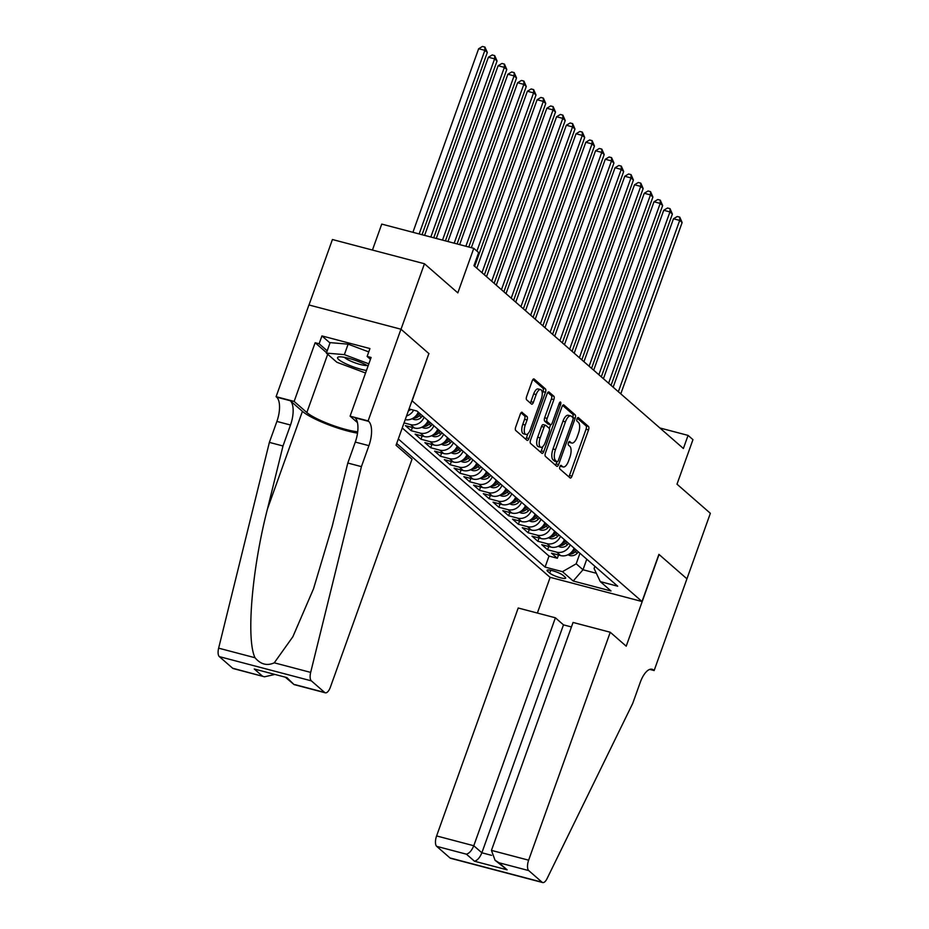<?xml version="1.0" encoding="UTF-8"?>
<svg xmlns="http://www.w3.org/2000/svg" width="929" height="929" viewBox="0 0 929 929"><rect width="100%" height="100%" fill="white"/><g stroke="black" fill="none" stroke-linecap="round" stroke-linejoin="round"><path stroke-width="1.39" d="M559.897 466.66A1.951 0.813 104.8 0 0 559.92 469.04L570.081 477.912A2.775 1.161 104.8 0 0 570.29 478.029A2.775 1.161 104.8 0 0 571.962 476.171L588.533 429.883A2.775 1.161 104.8 0 0 588.498 426.481L578.337 417.609A1.951 0.813 104.8 0 0 578.186 417.527A1.951 0.813 104.8 0 0 577.025 418.828A1.951 0.813 104.8 0 0 577.048 421.209L578.361 422.358A8.895 3.716 104.8 0 1 578.477 433.262L577.095 437.118A8.895 3.716 104.8 0 1 571.765 443.04A8.895 3.716 104.8 0 1 571.091 442.68L569.779 441.53A1.951 0.813 104.8 0 0 569.628 441.449A1.951 0.813 104.8 0 0 568.455 442.738A1.951 0.813 104.8 0 0 568.49 445.13L569.802 446.28A8.895 3.716 104.8 0 1 569.907 457.173L568.536 461.028A8.895 3.716 104.8 0 1 563.206 466.962A8.895 3.716 104.8 0 1 562.521 466.59L561.209 465.441A1.951 0.813 104.8 0 0 561.058 465.359A1.951 0.813 104.8 0 0 559.897 466.66M522.214 412.337A2.775 1.161 104.8 0 0 522.005 412.221A2.775 1.161 104.8 0 0 520.333 414.067L515.688 427.061A2.775 1.161 104.8 0 0 515.723 430.464L527.01 440.311A2.775 1.161 104.8 0 0 527.219 440.427A2.775 1.161 104.8 0 0 528.88 438.581L545.462 392.282A2.775 1.161 104.8 0 0 545.416 388.879L534.14 379.032A2.775 1.161 104.8 0 0 533.931 378.916A2.775 1.161 104.8 0 0 532.259 380.774L526.65 396.451A2.775 1.161 104.8 0 0 526.685 399.865L531.504 404.08A2.775 1.161 104.8 0 0 531.725 404.196A2.775 1.161 104.8 0 0 533.385 402.338L536.172 394.558A7.432 3.112 104.8 0 1 540.62 389.599A7.432 3.112 104.8 0 1 541.282 399.029L530.378 429.5A7.432 3.112 104.8 0 1 525.919 434.458A7.432 3.112 104.8 0 1 525.257 425.029L527.08 419.954A2.775 1.161 104.8 0 0 527.045 416.552L521.761 412.221M428.838 353.647L412.128 400.852L642.02 601.516L658.905 554.358L686.914 578.802L659.056 554.485L626.216 646.189L610.248 632.243L528.636 860.184A8.489 3.553 104.8 0 0 528.74 870.589L542.037 882.202A8.489 3.553 104.8 0 0 542.687 882.55A8.489 3.553 104.8 0 0 547.018 878.695L632.707 703.427L640.209 682.467A19.823 8.28 -75.2 0 1 652.077 669.252A19.823 8.28 -75.2 0 1 653.598 670.076L654.132 670.552L710.36 513.307L676.997 484.183L692.953 439.649L688.075 435.399L683.384 448.498L473.953 265.682L478.644 252.583L473.778 248.333L381.738 224.098L372.448 250.052M429.012 353.694L401.014 329.249L424.46 263.755L457.823 292.879L473.778 248.333M545.428 453.015A2.775 1.161 104.8 0 0 545.462 456.418L556.738 466.265A2.775 1.161 104.8 0 0 556.959 466.381A2.775 1.161 104.8 0 0 558.619 464.535L575.19 418.247A2.775 1.161 104.8 0 0 575.156 414.833L563.88 404.986A2.775 1.161 104.8 0 0 563.659 404.87A2.775 1.161 104.8 0 0 561.999 406.728L545.428 453.015M541.874 453.294L530.587 443.447A2.775 1.161 104.8 0 1 530.552 440.032L547.135 393.745A2.775 1.161 104.8 0 1 548.795 391.899A2.775 1.161 104.8 0 1 549.004 392.015L553.835 396.218A2.775 1.161 104.8 0 1 553.87 399.633L547.146 418.398A2.775 1.161 104.8 0 0 547.181 421.812L550.386 424.611A2.775 1.161 104.8 0 0 550.595 424.727A2.775 1.161 104.8 0 0 552.267 422.869L559.258 403.325A1.951 0.813 104.8 0 1 560.431 402.025A1.951 0.813 104.8 0 1 560.605 404.498L543.755 451.552A2.775 1.161 104.8 0 1 542.083 453.41A2.775 1.161 104.8 0 1 541.874 453.294M308.985 304.991L332.431 239.519L424.46 263.755M424.1 417.214A11.322 10.08 131.1 0 1 410.572 424.623L414.462 428.025L405.392 425.633L411.233 430.731L412.395 427.479M433.843 425.714A11.322 10.08 131.1 0 1 420.314 433.123L424.205 436.525L415.124 434.133L420.976 439.231L422.138 435.98M443.586 434.226A11.322 10.08 131.1 0 1 430.057 441.623L433.948 445.026L424.867 442.634L430.719 447.743L431.88 444.48M453.329 442.727A11.322 10.08 131.1 0 1 439.789 450.135L443.69 453.526L434.609 451.134L440.451 456.244L441.623 452.98M463.06 451.227A11.322 10.08 131.1 0 1 449.531 458.636L453.433 462.038L444.352 459.646L450.193 464.744L451.366 461.492M472.803 459.727A11.322 10.08 131.1 0 1 459.274 467.136L463.176 470.538L454.095 468.146L459.936 473.244L461.098 469.993M482.546 468.228A11.322 10.08 131.1 0 1 469.017 475.636L472.919 479.039L463.838 476.647L469.679 481.745L470.84 478.493M492.289 476.74A11.322 10.08 131.1 0 1 478.76 484.137L482.65 487.539L473.569 485.147L479.422 490.257L480.583 486.993M502.032 485.24A11.322 10.08 131.1 0 1 488.503 492.649L492.393 496.04L483.312 493.647L489.165 498.757L490.326 495.494M511.774 493.74A11.322 10.08 131.1 0 1 498.234 501.149L502.136 504.552L493.055 502.159L498.896 507.257L500.069 504.006M521.506 502.241A11.322 10.08 131.1 0 1 507.977 509.649L511.879 513.052L502.798 510.66L508.639 515.758L509.812 512.506M531.249 510.741A11.322 10.08 131.1 0 1 517.72 518.15L521.622 521.552L512.541 519.16L518.382 524.258L519.555 521.006M540.992 519.253A11.322 10.08 131.1 0 1 527.463 526.65L531.365 530.053L522.284 527.66L528.125 532.77L529.286 529.507M550.734 527.753A11.322 10.08 131.1 0 1 537.206 535.15L541.096 538.553L532.027 536.161L537.868 541.27L539.029 538.007M560.477 536.254A11.322 10.08 131.1 0 1 546.949 543.662L550.839 547.065L541.758 544.673L547.611 549.771L556.692 552.163A11.322 10.08 -48.9 0 0 570.22 544.754M548.772 546.519L547.611 549.771M565.157 577.176L563.009 575.306A8.779 1.614 -160.3 0 0 554.032 571.149A8.779 1.614 -160.3 0 0 547.042 570.325A8.779 1.614 -160.3 0 0 547.587 571.242L549.736 573.123A8.779 1.614 -160.3 0 0 558.712 577.281A8.779 1.614 -160.3 0 0 565.703 578.105A8.779 1.614 -160.3 0 0 565.157 577.176M396.683 443.47L549.991 577.281L642.02 601.516M398.297 438.964L545.079 567.085L562.486 571.672L576.189 563.81L579.963 553.266M409.039 408.946L417.04 411.059L617.704 586.211L600.297 581.624L611.015 590.983L573.205 581.02L562.486 571.672M402.234 427.955L549.016 556.076L557.354 558.271L551.501 553.173L560.582 555.565A11.322 10.08 -48.9 0 0 574.11 548.156M546.949 543.662L537.868 541.27M537.206 535.15L528.125 532.77M527.463 526.65L518.382 524.258M517.72 518.15L508.639 515.758M507.977 509.649L498.896 507.257M498.234 501.149L489.165 498.757M488.503 492.649L479.422 490.257M478.76 484.137L469.679 481.745M469.017 475.636L459.936 473.244M459.274 467.136L450.193 464.744M449.531 458.636L440.451 456.244M439.789 450.135L430.719 447.743M430.057 441.623L420.976 439.231M420.314 433.123L411.233 430.731M410.572 424.623L404.045 422.904M576.189 563.81L583.006 569.756L596.348 573.274M586.78 559.212L583.006 569.756L573.205 581.02M594.897 566.295L594.096 568.525L600.297 581.624M688.075 435.399L659.869 427.967M558.515 555.019L557.354 558.271M549.016 556.076L545.079 567.085M550.839 547.065A11.322 10.08 -48.9 0 0 564.367 539.656M541.096 538.553A11.322 10.08 -48.9 0 0 554.625 531.156M531.365 530.053A11.322 10.08 -48.9 0 0 544.893 522.644M521.622 521.552A11.322 10.08 -48.9 0 0 535.15 514.143M511.879 513.052A11.322 10.08 -48.9 0 0 525.408 505.643M502.136 504.552A11.322 10.08 -48.9 0 0 515.665 497.143M492.393 496.04A11.322 10.08 -48.9 0 0 505.922 488.642M482.65 487.539A11.322 10.08 -48.9 0 0 496.179 480.13M472.919 479.039A11.322 10.08 -48.9 0 0 486.448 471.63M463.176 470.538A11.322 10.08 -48.9 0 0 476.705 463.13M453.433 462.038A11.322 10.08 -48.9 0 0 466.962 454.629M443.69 453.526A11.322 10.08 -48.9 0 0 457.219 446.129M433.948 445.026A11.322 10.08 -48.9 0 0 447.476 437.617M424.205 436.525A11.322 10.08 -48.9 0 0 437.733 429.117M414.462 428.025A11.322 10.08 -48.9 0 0 428.002 420.616M405.218 419.641A11.322 10.08 -48.9 0 0 418.259 412.116M413.66 410.165A11.322 10.08 131.1 0 1 406.53 415.96M560.175 466.044A8.895 3.716 104.8 0 0 560.721 466.312L563.206 466.962M568.734 442.134A8.895 3.716 104.8 0 0 569.28 442.39L571.765 443.04M568.803 476.798A2.775 1.161 104.8 0 0 569.465 475.52L586.048 429.233A2.775 1.161 104.8 0 0 586.013 425.819L577.304 418.224M572.752 417.458A2.775 1.161 104.8 0 0 572.67 414.183L562.66 405.45M555.461 465.15A2.775 1.161 104.8 0 0 556.134 463.873L556.889 461.771M556.982 461.748A1.951 0.813 104.8 0 0 557.133 461.829A1.951 0.813 104.8 0 0 558.294 460.54L572.845 419.908A1.951 0.813 104.8 0 0 572.821 417.516L571.428 416.308A8.895 3.716 104.8 0 0 570.754 415.937A8.895 3.716 104.8 0 0 565.424 421.871L555.484 449.636A8.895 3.716 104.8 0 0 555.588 460.54L556.982 461.748L554.497 461.098A1.951 0.813 104.8 0 0 554.636 461.179A1.951 0.813 104.8 0 0 554.81 461.179M570.754 415.937L568.258 415.286A8.895 3.716 104.8 0 0 562.939 421.209L565.424 421.871M554.497 461.098L553.103 459.89A8.895 3.716 104.8 0 1 552.987 448.986L562.939 421.209M547.796 392.468L551.35 395.568L553.835 396.218M548.354 424.065A2.775 1.161 104.8 0 1 548.11 424.065A2.775 1.161 104.8 0 1 547.901 423.949L544.696 421.151A2.775 1.161 104.8 0 1 544.661 417.748L551.385 398.971A2.775 1.161 104.8 0 0 551.35 395.568M548.11 424.065L550.595 424.727L549.294 428.466M542.826 446.535L541.259 450.902L543.755 451.552M540.179 437.884A7.432 3.112 104.8 0 0 540.841 447.302A7.432 3.112 104.8 0 0 545.288 442.355L549.132 431.613A2.775 1.161 104.8 0 0 549.097 428.211L545.892 425.412A2.775 1.161 104.8 0 0 545.683 425.296A2.775 1.161 104.8 0 0 544.022 427.143L540.179 437.884L537.682 437.234A7.432 3.112 104.8 0 0 538.356 446.652L540.841 447.302M543.407 424.75A2.775 1.161 104.8 0 0 543.198 424.634A2.775 1.161 104.8 0 0 541.526 426.492L544.022 427.143M537.682 437.234L541.526 426.492M540.597 452.179A2.775 1.161 104.8 0 0 541.259 450.902M525.919 434.458L523.433 433.797A7.432 3.112 104.8 0 1 522.772 424.379L524.595 419.304A2.775 1.161 104.8 0 0 524.56 415.89L521.006 412.79M540.62 389.599L538.135 388.949A7.432 3.112 104.8 0 0 533.687 393.908L536.172 394.558M530.238 402.965A2.775 1.161 104.8 0 0 530.9 401.688L533.687 393.908M542.281 393.559L542.966 391.632A2.775 1.161 104.8 0 0 542.931 388.229L532.932 379.485M525.733 439.196A2.775 1.161 104.8 0 0 526.395 437.919L527.916 433.68M567.863 554.787L570.058 555.588A7.502 6.677 -48.9 0 0 577.188 553.278L578.465 551.954M620.793 393.85L682.13 222.542L679.691 220.417L673.467 218.779L613.163 387.196M569.198 554.056L570.185 554.137A7.502 6.677 -48.9 0 0 575.341 551.663L576.607 550.34M575.446 549.318L574.168 550.642A7.502 6.677 131.1 0 1 570.917 552.743M673.467 218.779L677.287 216.503L679.773 217.154L679.691 220.417L618.354 391.724M679.773 217.154L682.13 222.542M368.058 366.003A18.406 3.391 -160.3 0 0 338.888 356.91A18.406 3.391 -160.3 0 0 337.726 357.363A18.406 3.391 -160.3 0 0 346.622 364.133A18.406 3.391 -160.3 0 0 366.456 370.485M344.485 357.351A12.6 2.322 -160.3 0 0 355.226 362.902A12.6 2.322 -160.3 0 0 367.048 365.434M365.55 373.005L336.902 362.287L326.381 353.101L330.132 342.627L348.131 344.16L368.743 351.905M326.381 353.101L344.38 354.634L368.836 363.831M348.131 344.16L344.38 354.634M571.44 626.947L563.485 624.857L555.391 617.797L518.208 608.007L436.595 835.937L473.778 845.738L481.872 852.787L491.569 855.342M555.391 617.797L473.778 845.738C471.793 850.511 469.342 853.321 466.428 854.181L436.7 846.354L449.996 857.955L542.037 882.202M654.132 670.552L649.743 669.391M550.165 577.327L537.368 613.047M610.248 632.243L573.054 622.453L491.441 850.383L528.636 860.184M542.687 882.55L450.646 858.315A8.489 3.553 -75.2 0 1 449.996 857.955M436.7 846.354A8.489 3.553 -75.2 0 1 436.595 835.937M563.485 624.857L481.872 852.787C479.887 857.572 477.436 860.382 474.51 861.241L466.428 854.181M528.74 870.589L499.012 862.762L495.064 860.277L491.441 850.383M499.012 862.762L507.095 869.823L495.064 860.277M412.011 459.216L330.399 687.146A8.489 3.553 104.8 0 1 325.313 692.813A8.489 3.553 104.8 0 1 324.662 692.453L311.366 680.852L219.337 656.617A8.489 3.553 -75.2 0 1 218.64 648.163L269.375 442.39L276.888 421.429A19.823 8.28 104.8 0 0 276.633 397.136L276.099 396.671L308.927 304.967L400.968 329.214L428.873 353.566L396.044 445.27L412.011 459.216M269.375 442.39L282.997 445.978L267.436 509.069C251.91 569.198 246.046 639.407 255.034 657.744C260.643 664.386 267.053 666.081 274.276 662.818L292.856 636.76L313.503 588.847L332.234 526.139L347.794 463.037L355.296 442.076A19.823 8.28 104.8 0 0 355.052 417.795L368.662 421.371L368.128 420.907L400.968 329.214M347.794 463.037L361.416 466.625L368.918 445.665A19.823 8.28 104.8 0 0 368.662 421.371M267.436 509.069L302.424 411.35L290.254 400.724A19.823 8.28 104.8 0 1 290.498 425.017L282.997 445.978M232.633 668.218L264.521 676.8L233.284 668.578A8.489 3.553 -75.2 0 1 232.633 668.218L219.337 656.617M274.276 662.818L310.669 672.399L361.416 466.625M326.532 352.683L315.14 342.731L319.123 343.776L327.194 350.825M370.45 359.326L367.129 356.422L369.939 348.561L321.933 335.926L319.123 343.776M367.129 356.422L371.112 357.468L350.094 416.157L368.128 420.907M276.099 396.671L294.133 401.421L306.837 412.511A31.853 5.864 -160.3 0 0 357.711 431.799M315.14 342.731L294.133 401.421M302.424 411.35A36.881 6.793 -160.3 0 0 357.526 433.158M357.444 422.579L350.094 416.157M310.669 672.399A8.489 3.553 104.8 0 0 311.366 680.852M321.933 335.926L330.016 342.975M264.521 676.8L274.531 674.512M262.35 676.045L254.267 668.996L286.852 677.578L294.075 684.592L285.586 677.415M558.12 546.287L560.315 547.088A7.502 6.677 -48.9 0 0 567.445 544.777L568.722 543.453M611.05 385.349L672.387 214.042L669.948 211.917L663.724 210.279L603.432 378.695M559.455 545.555L560.442 545.637A7.502 6.677 -48.9 0 0 565.598 543.163L566.864 541.839M565.703 540.817L564.426 542.141A7.502 6.677 131.1 0 1 561.174 544.243M663.724 210.279L667.545 208.003L670.03 208.653L669.948 211.917L608.611 383.224M670.03 208.653L672.387 214.042M548.377 537.786L550.572 538.588A7.502 6.677 -48.9 0 0 557.714 536.277L558.979 534.941M601.307 376.849L662.644 205.541L660.205 203.416L653.993 201.779L593.689 370.195M549.713 537.055L550.7 537.136A7.502 6.677 -48.9 0 0 555.856 534.663L557.133 533.327M555.96 532.305L554.683 533.641A7.502 6.677 131.1 0 1 551.431 535.731M653.993 201.779L657.802 199.503L660.287 200.153L660.205 203.416L598.868 374.724M660.287 200.153L662.644 205.541M538.634 529.286L540.829 530.076A7.502 6.677 -48.9 0 0 547.971 527.777L549.236 526.441M591.564 368.348L652.901 197.041L650.463 194.904L644.25 193.267L583.946 361.695M539.97 528.543L540.968 528.636A7.502 6.677 -48.9 0 0 546.113 526.162L547.39 524.827M546.217 523.805L544.951 525.14A7.502 6.677 131.1 0 1 541.688 527.231M644.25 193.267L648.059 190.991L650.555 191.653L650.463 194.904L589.125 366.223M650.555 191.653L652.901 197.041M528.903 520.786L531.086 521.575A7.502 6.677 -48.9 0 0 538.228 519.276L539.494 517.941M581.821 359.837L643.158 188.529L640.72 186.404L634.507 184.766L574.203 353.194M530.238 520.043L531.225 520.135A7.502 6.677 -48.9 0 0 536.37 517.662L537.647 516.327M536.474 515.305L535.209 516.64A7.502 6.677 131.1 0 1 531.945 518.73M634.507 184.766L638.328 182.49L640.813 183.152L640.72 186.404L579.382 357.711M640.813 183.152L643.158 188.529M519.16 512.274L521.355 513.075A7.502 6.677 -48.9 0 0 528.485 510.764L529.751 509.44M572.078 351.336L633.415 180.029L630.988 177.903L624.764 176.266L564.46 344.682M520.495 511.542L521.483 511.624A7.502 6.677 -48.9 0 0 526.638 509.15L527.904 507.826M526.731 506.804L525.466 508.128A7.502 6.677 131.1 0 1 522.214 510.23M624.764 176.266L628.585 173.99L631.07 174.64L630.988 177.903L569.651 349.211M631.07 174.64L633.415 180.029M509.417 503.773L511.612 504.575A7.502 6.677 -48.9 0 0 518.742 502.264L520.019 500.94M562.335 342.836L623.673 171.528L621.246 169.403L615.021 167.766L554.718 336.182M510.753 503.042L511.74 503.123A7.502 6.677 -48.9 0 0 516.896 500.65L518.161 499.326M517 498.304L515.723 499.628A7.502 6.677 131.1 0 1 512.471 501.73M615.021 167.766L618.842 165.49L621.327 166.14L621.246 169.403L559.908 340.711M621.327 166.14L623.673 171.528M499.674 495.273L501.869 496.074A7.502 6.677 -48.9 0 0 508.999 493.763L510.276 492.428M552.604 334.335L613.941 163.028L611.503 160.903L605.278 159.265L544.975 327.682M501.01 494.542L501.997 494.623A7.502 6.677 -48.9 0 0 507.153 492.149L508.418 490.814M507.257 489.804L505.98 491.127A7.502 6.677 131.1 0 1 502.728 493.218M605.278 159.265L609.099 156.989L611.584 157.64L611.503 160.903L550.165 332.21M611.584 157.64L613.941 163.028M489.931 486.773L492.126 487.562A7.502 6.677 -48.9 0 0 499.256 485.263L500.534 483.928M542.861 325.835L604.198 154.528L601.76 152.402L595.547 150.753L535.243 319.181M491.267 486.03L492.254 486.122A7.502 6.677 -48.9 0 0 497.41 483.649L498.676 482.314M497.514 481.292L496.237 482.627A7.502 6.677 131.1 0 1 492.985 484.717M595.547 150.753L599.356 148.477L601.841 149.139L601.76 152.402L540.423 323.71M601.841 149.139L604.198 154.528M480.188 478.272L482.383 479.062A7.502 6.677 -48.9 0 0 489.525 476.763L490.791 475.427M533.118 317.323L594.455 146.016L592.017 143.89L585.804 142.253L525.5 310.681M481.524 477.529L482.511 477.622A7.502 6.677 -48.9 0 0 487.667 475.149L488.944 473.813M487.771 472.791L486.506 474.127A7.502 6.677 131.1 0 1 483.243 476.217M585.804 142.253L589.613 139.977L592.11 140.639L592.017 143.89L530.68 315.198M592.11 140.639L594.455 146.016M470.457 469.76L472.64 470.562A7.502 6.677 -48.9 0 0 479.782 468.251L481.048 466.927M523.375 308.823L584.713 137.515L582.274 135.39L576.061 133.753L515.758 302.169M471.793 469.029L472.78 469.11A7.502 6.677 -48.9 0 0 477.924 466.637L479.201 465.313M478.029 464.291L476.763 465.615A7.502 6.677 131.1 0 1 473.5 467.717M576.061 133.753L579.87 131.477L582.367 132.127L582.274 135.39L520.937 306.698M582.367 132.127L584.713 137.515M460.714 461.26L462.909 462.061A7.502 6.677 -48.9 0 0 470.039 459.75L471.305 458.427M513.632 300.322L574.97 129.015L572.543 126.89L566.318 125.252L506.015 293.669M462.05 460.529L463.037 460.61A7.502 6.677 -48.9 0 0 468.193 458.136L469.459 456.813M468.286 455.791L467.02 457.114A7.502 6.677 131.1 0 1 463.768 459.216M566.318 125.252L570.139 122.976L572.624 123.627L572.543 126.89L511.205 298.197M572.624 123.627L574.97 129.015M450.971 452.76L453.166 453.561A7.502 6.677 -48.9 0 0 460.296 451.25L461.562 449.915M503.89 291.822L565.227 120.515L562.8 118.389L556.576 116.752L496.272 285.168M452.307 452.028L453.294 452.109A7.502 6.677 -48.9 0 0 458.45 449.636L459.716 448.301M458.543 447.29L457.277 448.614A7.502 6.677 131.1 0 1 454.026 450.704M556.576 116.752L560.396 114.476L562.881 115.126L562.8 118.389L501.463 289.697M562.881 115.126L565.227 120.515M441.229 444.259L443.423 445.049A7.502 6.677 -48.9 0 0 450.553 442.75L451.831 441.414M494.158 283.322L555.496 112.014L553.057 109.889L546.833 108.24L486.529 276.668M442.564 443.516L443.551 443.609A7.502 6.677 -48.9 0 0 448.707 441.136L449.973 439.8M448.812 438.778L447.534 440.114A7.502 6.677 131.1 0 1 444.283 442.204M546.833 108.24L550.653 105.964L553.138 106.626L553.057 109.889L491.72 281.197M553.138 106.626L555.496 112.014M431.486 435.759L433.68 436.549A7.502 6.677 -48.9 0 0 440.81 434.249L442.088 432.914M484.415 274.81L545.753 103.502L543.314 101.377L537.101 99.74L476.798 268.167M432.821 435.016L433.808 435.109A7.502 6.677 -48.9 0 0 438.964 432.635L440.23 431.3M439.069 430.278L437.791 431.613A7.502 6.677 131.1 0 1 434.54 433.704M537.101 99.74L540.91 97.464L543.395 98.126L543.314 101.377L481.977 272.685M543.395 98.126L545.753 103.502M421.743 427.247L423.938 428.048A7.502 6.677 -48.9 0 0 431.079 425.737L432.345 424.414M474.673 266.309L536.01 95.002L533.571 92.877L527.358 91.239L471.34 247.695M423.078 426.516L424.065 426.597A7.502 6.677 -48.9 0 0 429.221 424.123L430.499 422.8M429.326 421.778L428.048 423.101A7.502 6.677 131.1 0 1 424.797 425.203M527.358 91.239L531.167 88.963L533.652 89.614L533.571 92.877L476.925 251.085M533.652 89.614L536.01 95.002M412 418.747L414.195 419.548A7.502 6.677 -48.9 0 0 421.336 417.237L422.602 415.913M468.797 247.021L526.267 86.502L523.828 84.376L517.616 82.739L459.658 244.617M413.335 418.015L414.334 418.096A7.502 6.677 -48.9 0 0 419.478 415.623L420.756 414.299M419.583 413.277L418.317 414.601A7.502 6.677 131.1 0 1 415.054 416.703M517.616 82.739L521.424 80.463L523.921 81.113L523.828 84.376L465.87 246.255M523.921 81.113L526.267 86.502M408.377 410.815A7.502 6.677 -48.9 0 0 410.85 409.422M457.103 243.944L516.524 78.001L514.085 75.876L507.873 74.239L447.964 241.54M507.873 74.239L511.693 71.963L514.178 72.613L514.085 75.876L454.188 243.177M514.178 72.613L516.524 78.001M445.421 240.866L506.781 69.501L504.354 67.376L498.13 65.727L436.282 238.463M498.13 65.727L501.95 63.451L504.435 64.113L504.354 67.376L442.506 240.1M504.435 64.113L506.781 69.501M433.738 237.789L497.05 60.989L494.611 58.864L488.387 57.226L424.599 235.385M488.387 57.226L492.207 54.95L494.692 55.612L494.611 58.864L430.824 237.023M494.692 55.612L497.05 60.989M422.056 234.712L487.307 52.489L484.868 50.363L478.644 48.726L412.917 232.308M478.644 48.726L482.465 46.45L484.95 47.1L484.868 50.363L419.142 233.945M484.95 47.1L487.307 52.489M556.692 552.163L560.582 555.565M550.746 570.278L549.736 573.123M548.052 569.953L547.587 571.242M560.21 465.986L562.521 466.59M568.78 442.065L571.091 442.68M586.013 425.819L588.498 426.481M586.048 429.233L588.533 429.883M569.465 475.52L571.962 476.171M572.67 414.183L575.156 414.833M572.926 417.644L575.19 418.247M556.134 463.873L558.619 464.535M552.987 448.986L555.484 449.636M553.103 459.89L555.588 460.54M551.385 398.971L553.87 399.633M544.661 417.748L547.146 418.398M544.696 421.151L547.181 421.812M547.901 423.949L550.386 424.611M558.991 404.069L560.605 404.498M524.56 415.89L527.045 416.552M524.595 419.304L527.08 419.954M522.772 424.379L525.257 425.029M530.9 401.688L533.385 402.338M542.931 388.229L545.416 388.879M542.966 391.632L545.462 392.282M526.395 437.919L528.88 438.581M568.618 554.404L569.907 555.53M575.341 551.663L577.188 553.278M573.263 549.863L574.168 550.642M570.58 553.034L570.185 554.137M507.095 869.823L474.51 861.241M650.346 669.228L653.598 670.076M355.296 442.076L368.918 445.665M290.498 425.017L276.888 421.429M254.267 668.996L286.852 677.578M294.934 684.627L324.662 692.453M218.64 648.163L255.034 657.744M290.254 400.724L276.633 397.136M327.705 354.251L306.837 412.511M558.875 545.904L560.164 547.03M565.598 543.163L567.445 544.777M563.531 541.352L564.426 542.141M560.837 544.533L560.442 545.637M549.132 537.403L550.421 538.53M555.856 534.663L557.714 536.277M553.789 532.851L554.683 533.641M551.106 536.033L550.7 537.136M539.389 528.903L540.678 530.029M546.113 526.162L547.971 527.777M544.046 524.351L544.951 525.14M541.363 527.521L540.968 528.636M529.646 520.391L530.947 521.529M536.37 517.662L538.228 519.276M534.303 515.85L535.209 516.64M531.62 519.021L531.225 520.135M519.903 511.891L521.204 513.017M526.638 509.15L528.485 510.764M524.56 507.35L525.466 508.128M521.877 510.52L521.483 511.624M510.172 503.39L511.461 504.517M516.896 500.65L518.742 502.264M514.817 498.838L515.723 499.628M512.134 502.02L511.74 503.123M500.429 494.89L501.718 496.016M507.153 492.149L508.999 493.763M505.086 490.338L505.98 491.127M502.392 493.52L501.997 494.623M490.686 486.39L491.975 487.516M497.41 483.649L499.256 485.263M495.343 481.837L496.237 482.627M492.649 485.008L492.254 486.122M480.943 477.878L482.232 479.016M487.667 475.149L489.525 476.763M485.6 473.337L486.506 474.127M482.917 476.507L482.511 477.622M471.2 469.377L472.501 470.504M477.924 466.637L479.782 468.251M475.857 464.837L476.763 465.615M473.175 468.007L472.78 469.11M461.458 460.877L462.758 462.003M468.193 458.136L470.039 459.75M466.114 456.325L467.02 457.114M463.432 459.507L463.037 460.61M451.715 452.377L453.015 453.503M458.45 449.636L460.296 451.25M456.371 447.824L457.277 448.614M453.689 451.006L453.294 452.109M441.983 443.876L443.272 445.003M448.707 441.136L450.553 442.75M446.628 439.324L447.534 440.114M443.946 442.494L443.551 443.609M432.24 435.364L433.529 436.502M438.964 432.635L440.81 434.249M436.897 430.824L437.791 431.613M434.203 433.994L433.808 435.109M422.498 426.864L423.787 427.99M429.221 424.123L431.079 425.737M427.154 422.323L428.048 423.101M424.472 425.494L424.065 426.597M412.755 418.364L414.055 419.49M419.478 415.623L421.336 417.237M417.411 413.811L418.317 414.601M414.729 416.993L414.334 418.096M554.636 461.179L557.133 461.829M543.198 424.634L545.683 425.296M294.075 684.592L325.313 692.813"/></g></svg>
